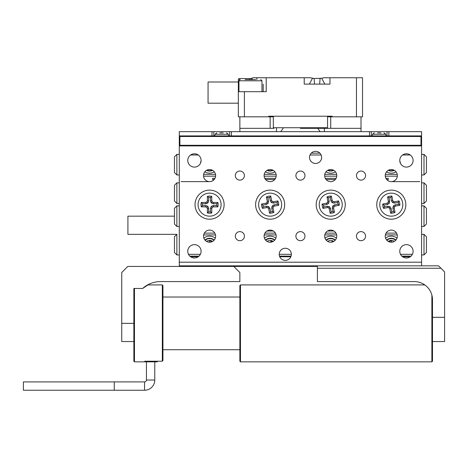 <?xml version="1.0" encoding="UTF-8"?>
<svg xmlns="http://www.w3.org/2000/svg" width="468" height="468" viewBox="0 0 468 468"><rect width="100%" height="100%" fill="white"/><g stroke="black" fill="none" stroke-linecap="round" stroke-linejoin="round"><path stroke-width="0.7" d="M390.242 240.511A4.844 4.844 0 0 0 388.311 241.424A4.844 4.844 0 0 1 394.284 241.424A4.844 4.844 0 0 0 391.295 240.394M190.599 256.751L198.262 256.751M279.741 256.751L290.844 256.751M402.609 256.751L410.272 256.751M179.893 145.291L420.978 145.291L420.978 136.51L179.893 136.51L179.893 145.291L179.291 145.899L179.291 135.907L421.58 135.907L421.58 145.899L179.291 145.899L179.291 262.197L421.58 262.197L421.58 265.836L179.291 265.836L179.291 266.438L317.398 266.438M212.56 241.424A4.844 4.844 0 0 0 210.84 240.564A4.844 4.844 0 0 1 212.56 241.424M273.136 241.424A4.844 4.844 0 0 0 272.417 240.956A4.844 4.844 0 0 1 273.136 241.424M311.255 153.171L319.907 153.171M279.232 254.323A6.055 6.055 0 0 0 285.293 260.383A6.055 6.055 0 0 0 291.348 254.323A6.055 6.055 0 0 0 285.293 248.268A6.055 6.055 0 0 0 279.232 254.323L291.348 254.323M309.524 157.406A6.055 6.055 0 0 0 315.578 163.467A6.055 6.055 0 0 0 321.639 157.406A6.055 6.055 0 0 0 315.578 151.351A6.055 6.055 0 0 0 309.524 157.406M235.316 175.582A4.545 4.545 0 0 0 239.862 180.121A4.545 4.545 0 0 0 244.407 175.582A4.545 4.545 0 0 0 239.862 171.036A4.545 4.545 0 0 0 235.316 175.582M235.316 236.153A4.545 4.545 0 0 0 239.862 240.698A4.545 4.545 0 0 0 244.407 236.153A4.545 4.545 0 0 0 239.862 231.613A4.545 4.545 0 0 0 235.316 236.153M356.464 175.582A4.545 4.545 0 0 0 361.009 180.121A4.545 4.545 0 0 0 365.549 175.582A4.545 4.545 0 0 0 361.009 171.036A4.545 4.545 0 0 0 356.464 175.582M356.464 236.153A4.545 4.545 0 0 0 361.009 240.698A4.545 4.545 0 0 0 365.549 236.153A4.545 4.545 0 0 0 361.009 231.613A4.545 4.545 0 0 0 356.464 236.153M295.893 175.582A4.545 4.545 0 0 0 300.433 180.121A4.545 4.545 0 0 0 304.978 175.582A4.545 4.545 0 0 0 300.433 171.036A4.545 4.545 0 0 0 295.893 175.582M295.893 236.153A4.545 4.545 0 0 0 300.433 240.698A4.545 4.545 0 0 0 304.978 236.153A4.545 4.545 0 0 0 300.433 231.613A4.545 4.545 0 0 0 295.893 236.153M264.092 175.582A6.055 6.055 0 0 0 270.147 181.637A6.055 6.055 0 0 0 276.208 175.582A6.055 6.055 0 0 0 270.147 169.521A6.055 6.055 0 0 0 264.092 175.582M264.092 236.153A6.055 6.055 0 0 0 270.147 242.213A6.055 6.055 0 0 0 276.208 236.153A6.055 6.055 0 0 0 270.147 230.098A6.055 6.055 0 0 0 264.092 236.153M324.663 175.582A6.055 6.055 0 0 0 330.724 181.637A6.055 6.055 0 0 0 336.779 175.582A6.055 6.055 0 0 0 330.724 169.521A6.055 6.055 0 0 0 324.663 175.582M324.663 236.153A6.055 6.055 0 0 0 330.724 242.213A6.055 6.055 0 0 0 336.779 236.153A6.055 6.055 0 0 0 330.724 230.098A6.055 6.055 0 0 0 324.663 236.153M385.24 236.153A6.055 6.055 0 0 0 391.295 242.213A6.055 6.055 0 0 0 397.355 236.153A6.055 6.055 0 0 0 391.295 230.098A6.055 6.055 0 0 0 385.24 236.153M385.24 175.582A6.055 6.055 0 0 0 391.295 181.637A6.055 6.055 0 0 0 397.355 175.582A6.055 6.055 0 0 0 391.295 169.521A6.055 6.055 0 0 0 385.24 175.582M203.516 236.153A6.055 6.055 0 0 0 209.576 242.213A6.055 6.055 0 0 0 215.631 236.153A6.055 6.055 0 0 0 209.576 230.098A6.055 6.055 0 0 0 203.516 236.153M203.516 175.582A6.055 6.055 0 0 0 209.576 181.637A6.055 6.055 0 0 0 215.631 175.582A6.055 6.055 0 0 0 209.576 169.521A6.055 6.055 0 0 0 203.516 175.582M413.104 251.298A6.663 6.663 0 0 1 406.44 257.962A6.663 6.663 0 0 1 399.777 251.298A6.663 6.663 0 0 1 406.44 244.635A6.663 6.663 0 0 1 413.104 251.298M201.094 160.436A6.663 6.663 0 0 1 194.431 167.099A6.663 6.663 0 0 1 187.767 160.436A6.663 6.663 0 0 1 194.431 153.773A6.663 6.663 0 0 1 201.094 160.436M201.094 251.298A6.663 6.663 0 0 1 194.431 257.962A6.663 6.663 0 0 1 187.767 251.298A6.663 6.663 0 0 1 194.431 244.635A6.663 6.663 0 0 1 201.094 251.298M413.104 160.436A6.663 6.663 0 0 1 406.44 167.099A6.663 6.663 0 0 1 399.777 160.436A6.663 6.663 0 0 1 406.44 153.773A6.663 6.663 0 0 1 413.104 160.436M195.039 204.656A14.537 14.537 0 0 0 209.576 219.194A14.537 14.537 0 0 0 224.113 204.656A14.537 14.537 0 0 0 209.576 190.119A14.537 14.537 0 0 0 195.039 204.656M255.61 204.656A14.537 14.537 0 0 0 270.147 219.194A14.537 14.537 0 0 0 284.684 204.656A14.537 14.537 0 0 0 270.147 190.119A14.537 14.537 0 0 0 255.61 204.656M316.187 204.656A14.537 14.537 0 0 0 330.724 219.194A14.537 14.537 0 0 0 345.261 204.656A14.537 14.537 0 0 0 330.724 190.119A14.537 14.537 0 0 0 316.187 204.656M376.758 204.656A14.537 14.537 0 0 0 391.295 219.194A14.537 14.537 0 0 0 405.832 204.656A14.537 14.537 0 0 0 391.295 190.119A14.537 14.537 0 0 0 376.758 204.656M420.978 145.291L421.58 145.899L421.58 262.197M179.291 265.836L179.291 262.197M201.298 206.862L202.363 205.563L205.943 205.563L207.868 206.365L208.669 208.289L208.669 211.869A7.272 7.272 0 0 0 210.483 211.869L210.483 208.289L211.284 206.365L213.209 205.563L216.789 205.563A7.272 7.272 0 0 0 216.789 203.744L217.854 202.451L213.466 202.451L212.279 201.954L211.782 200.76L211.782 196.379A8.564 8.564 0 0 0 207.371 196.379L207.371 200.76L206.874 201.954L205.68 202.451L201.298 202.451A8.564 8.564 0 0 0 201.298 206.862L205.68 206.862L206.874 207.353L207.371 208.547L207.371 212.934A8.564 8.564 0 0 0 211.782 212.934L211.782 208.547L212.279 207.353L213.466 206.862L217.854 206.862A8.564 8.564 0 0 0 217.854 202.451M202.363 205.563A7.272 7.272 0 0 1 202.363 203.744L201.298 202.451M198.069 204.656A11.507 11.507 0 0 1 209.576 193.144A11.507 11.507 0 0 1 221.083 204.656A11.507 11.507 0 0 1 209.576 216.163A11.507 11.507 0 0 1 198.069 204.656M202.363 203.744L205.943 203.744L205.68 202.451M205.943 203.744L207.868 202.948L206.874 201.954M207.868 202.948L208.669 201.024L207.371 200.76M208.669 201.024L208.669 197.443L207.371 196.379M208.669 197.443A7.272 7.272 0 0 1 210.483 197.443L211.782 196.379M216.789 203.744L213.209 203.744L211.284 202.948L210.483 201.024L210.483 197.443M216.789 205.563L217.854 206.862M213.209 203.744L213.466 202.451M211.284 202.948L212.279 201.954M210.483 201.024L211.782 200.76M205.943 205.563L205.68 206.862M207.868 206.365L206.874 207.353M208.669 208.289L207.371 208.547M208.669 211.869L207.371 212.934M210.483 211.869L211.782 212.934M213.209 205.563L213.466 206.862M211.284 206.365L212.279 207.353M210.483 208.289L211.782 208.547M262.437 208.383L263.238 206.909L266.748 206.23L268.796 206.651L269.942 208.395L270.615 211.91A7.272 7.272 0 0 0 272.399 211.565L271.727 208.055L272.148 206.008L273.891 204.861L277.401 204.188A7.272 7.272 0 0 0 277.062 202.404L277.863 200.93L273.558 201.755L272.294 201.492L271.58 200.415L270.756 196.11A8.564 8.564 0 0 0 266.421 196.94L267.246 201.246L266.988 202.509L265.912 203.223L261.6 204.048A8.564 8.564 0 0 0 262.437 208.383L266.742 207.558L268.006 207.815L268.714 208.892L269.539 213.203A8.564 8.564 0 0 0 273.874 212.367L273.049 208.061L273.312 206.797L274.388 206.09L278.694 205.265A8.564 8.564 0 0 0 277.863 200.93M263.238 206.909A7.272 7.272 0 0 1 262.893 205.124L261.6 204.048M258.845 206.827A11.507 11.507 0 0 1 267.983 193.354A11.507 11.507 0 0 1 281.449 202.486A11.507 11.507 0 0 1 272.317 215.959A11.507 11.507 0 0 1 258.845 206.827M262.893 205.124L266.409 204.446L265.912 203.223M266.409 204.446L268.152 203.299L266.988 202.509M268.152 203.299L268.574 201.258L267.246 201.246M268.574 201.258L267.895 197.742L266.421 196.94M267.895 197.742A7.272 7.272 0 0 1 269.679 197.402L270.756 196.11M277.062 202.404L273.546 203.077L271.504 202.656L270.358 200.912L269.679 197.402M277.401 204.188L278.694 205.265M273.546 203.077L273.558 201.755M271.504 202.656L272.294 201.492M270.358 200.912L271.58 200.415M266.748 206.23L266.742 207.558M268.796 206.651L268.006 207.815M269.942 208.395L268.714 208.892M270.615 211.91L269.539 213.203M272.399 211.565L273.874 212.367M273.891 204.861L274.388 206.09M272.148 206.008L273.312 206.797M271.727 208.055L273.049 208.061M323.008 208.383L323.809 206.909L327.325 206.23L329.367 206.651L330.513 208.395L331.186 211.91A7.272 7.272 0 0 0 332.976 211.565L332.298 208.055L332.719 206.008L334.462 204.861L337.978 204.188A7.272 7.272 0 0 0 337.633 202.404L338.434 200.93L334.129 201.755L332.865 201.492L332.157 200.415L331.332 196.11A8.564 8.564 0 0 0 326.997 196.94L327.822 201.246L327.559 202.509L326.483 203.223L322.177 204.048A8.564 8.564 0 0 0 323.008 208.383L327.313 207.558L328.577 207.815L329.291 208.892L330.115 213.203A8.564 8.564 0 0 0 334.45 212.367L333.625 208.061L333.883 206.797L334.959 206.09L339.265 205.265A8.564 8.564 0 0 0 338.434 200.93M323.809 206.909A7.272 7.272 0 0 1 323.47 205.124L322.177 204.048M319.422 206.827A11.507 11.507 0 0 1 328.554 193.354A11.507 11.507 0 0 1 342.026 202.486A11.507 11.507 0 0 1 332.888 215.959A11.507 11.507 0 0 1 319.422 206.827M323.47 205.124L326.98 204.446L326.483 203.223M326.98 204.446L328.723 203.299L327.559 202.509M328.723 203.299L329.144 201.258L327.822 201.246M329.144 201.258L328.472 197.742L326.997 196.94M328.472 197.742A7.272 7.272 0 0 1 330.256 197.402L331.332 196.11M337.633 202.404L334.123 203.077L332.075 202.656L330.929 200.912L330.256 197.402M337.978 204.188L339.265 205.265M334.123 203.077L334.129 201.755M332.075 202.656L332.865 201.492M330.929 200.912L332.157 200.415M327.325 206.23L327.313 207.558M329.367 206.651L328.577 207.815M330.513 208.395L329.291 208.892M331.186 211.91L330.115 213.203M332.976 211.565L334.45 212.367M334.462 204.861L334.959 206.09M332.719 206.008L333.883 206.797M332.298 208.055L333.625 208.061M383.584 208.383L384.386 206.909L387.896 206.23L389.943 206.651L391.09 208.395L391.763 211.91A7.272 7.272 0 0 0 393.547 211.565L392.874 208.055L393.295 206.008L395.039 204.861L398.549 204.188A7.272 7.272 0 0 0 398.209 202.404L399.011 200.93L394.705 201.755L393.442 201.492L392.728 200.415L391.903 196.11A8.564 8.564 0 0 0 387.568 196.94L388.393 201.246L388.136 202.509L387.059 203.223L382.748 204.048A8.564 8.564 0 0 0 383.584 208.383L387.89 207.558L389.154 207.815L389.862 208.892L390.686 213.203A8.564 8.564 0 0 0 395.021 212.367L394.196 208.061L394.46 206.797L395.536 206.09L399.842 205.265A8.564 8.564 0 0 0 399.011 200.93M384.386 206.909A7.272 7.272 0 0 1 384.041 205.124L382.748 204.048M379.993 206.827A11.507 11.507 0 0 1 389.124 193.354A11.507 11.507 0 0 1 402.597 202.486A11.507 11.507 0 0 1 393.465 215.959A11.507 11.507 0 0 1 379.993 206.827M384.041 205.124L387.557 204.446L387.059 203.223M387.557 204.446L389.3 203.299L388.136 202.509M389.3 203.299L389.721 201.258L388.393 201.246M389.721 201.258L389.043 197.742L387.568 196.94M389.043 197.742A7.272 7.272 0 0 1 390.827 197.402L391.903 196.11M398.209 202.404L394.694 203.077L392.652 202.656L391.505 200.912L390.827 197.402M398.549 204.188L399.842 205.265M394.694 203.077L394.705 201.755M392.652 202.656L393.442 201.492M391.505 200.912L392.728 200.415M387.896 206.23L387.89 207.558M389.943 206.651L389.154 207.815M391.09 208.395L389.862 208.892M391.763 211.91L390.686 213.203M393.547 211.565L395.021 212.367M395.039 204.861L395.536 206.09M393.295 206.008L394.46 206.797M392.874 208.055L394.196 208.061M424.002 234.333L426.43 236.761L426.43 252.509L424.002 254.931L424.002 234.333L421.58 234.333M424.002 254.931L421.58 254.931M176.863 254.931L174.441 252.509L174.441 236.761L176.863 234.333L176.863 254.931L179.291 254.931M176.863 234.333L127.916 234.333L127.916 216.163L174.441 216.163M336.433 238.177A9.085 9.085 0 0 0 325.014 238.177M397.004 238.177A9.085 9.085 0 0 0 385.585 238.177M275.857 238.177A9.085 9.085 0 0 0 264.438 238.177M215.286 238.177A9.085 9.085 0 0 0 203.867 238.177M204.329 233.122L214.824 233.122M264.906 233.122L275.395 233.122M325.476 233.122L335.965 233.122M386.047 233.122L396.542 233.122M411.009 256.142L401.866 256.142M291.073 256.142L279.513 256.142M199.005 256.142L189.862 256.142M397.233 234.942L385.363 234.942M336.656 234.942L324.786 234.942M276.085 234.942L264.215 234.942M215.508 234.942L203.638 234.942M188.499 254.323L200.368 254.323M400.503 254.323L412.372 254.323M176.863 174.974L174.441 172.552L174.441 156.803L176.863 154.381L176.863 174.974L179.291 174.974M176.863 154.381L179.291 154.381M424.002 154.381L426.43 156.803L426.43 172.552L424.002 174.974L424.002 154.381L421.58 154.381M424.002 174.974L421.58 174.974M265.403 171.814A9.085 9.085 0 0 0 274.897 171.814M204.832 171.814A9.085 9.085 0 0 0 214.321 171.814M325.974 171.814A9.085 9.085 0 0 0 335.468 171.814M386.55 171.814A9.085 9.085 0 0 0 396.039 171.814M397.32 176.184L385.269 176.184M336.749 176.184L324.693 176.184M276.178 176.184L264.122 176.184M215.602 176.184L203.551 176.184M201.082 160.852A9.085 9.085 0 0 0 200.544 163.086M400.327 163.086A9.085 9.085 0 0 0 399.789 160.852M203.638 174.371L215.508 174.371M264.215 174.371L276.085 174.371M324.786 174.371L336.656 174.371M385.363 174.371L397.233 174.371M410.272 154.984L402.609 154.984M321.13 154.984L310.027 154.984M198.262 154.984L190.599 154.984M176.863 205.867L176.863 226.459L174.441 224.037L174.441 208.289L176.863 205.867L179.291 205.867M176.863 182.848L176.863 203.445L174.441 201.024L174.441 185.269L176.863 182.848L179.291 182.848M176.863 203.445L179.291 203.445M176.863 226.459L179.291 226.459M424.002 226.459L424.002 205.867L426.43 208.289L426.43 224.037L424.002 226.459L421.58 226.459M424.002 203.445L424.002 182.848L426.43 185.269L426.43 201.024L424.002 203.445L421.58 203.445M424.002 182.848L421.58 182.848M424.002 205.867L421.58 205.867M181.104 181.637L209.576 181.637M391.295 181.637L419.767 181.637M333.912 231.005L327.53 231.005M273.341 231.005L266.959 231.005M214.18 179.519L212.607 179.519L212.607 178.308L214.987 178.308M385.884 178.308L388.264 178.308L388.264 179.519L386.691 179.519M335.328 179.519L326.12 179.519M274.751 179.519L265.543 179.519M336.129 178.308L325.313 178.308M275.558 178.308L264.742 178.308M212.612 170.34A6.967 6.967 0 0 1 206.54 170.34M273.189 170.34A6.967 6.967 0 0 1 267.111 170.34M333.76 170.34A6.967 6.967 0 0 1 327.682 170.34M394.331 170.34A6.967 6.967 0 0 1 388.259 170.34M386.656 240.043A6.967 6.967 0 0 1 395.94 240.043M391.856 242.184L391.558 240.839L389.195 241.365L389.306 241.874M326.079 240.043A6.967 6.967 0 0 1 335.363 240.043M333.105 241.722L332.321 241.131L331.543 242.155M265.508 240.043A6.967 6.967 0 0 1 274.792 240.043M272.551 241.716L271.06 240.926L270.381 242.208M204.931 240.043A6.967 6.967 0 0 1 214.215 240.043M211.764 241.804L211.852 241.465L209.512 240.833L209.143 242.196M133.86 323.376L133.86 288.452L142.652 288.452A26.653 26.653 0 0 1 160.512 281.584L239.862 281.584L239.862 272.499L233.807 266.438L127.799 266.438L121.744 272.499L121.744 323.376L133.86 323.376M133.86 341.552L121.744 341.552L121.744 323.376M147.613 284.913L148.771 284.31M149.187 284.111L142.652 288.452M414.315 281.584A18.17 18.17 0 0 1 432.485 299.754L432.485 317.322L444.6 317.322L444.6 271.89L440.967 268.258L317.398 268.258L317.398 281.584L414.315 281.584M317.398 268.258L317.398 265.836L438.545 265.836L440.967 268.258M444.6 317.322L444.6 341.552L432.485 341.552M134.462 288.452L134.462 361.846L133.86 361.237L133.86 288.452M239.862 297.028L162.934 297.028M239.862 349.731L162.934 349.731M144.764 361.22L144.764 361.846L144.764 361.22L162.326 361.22L162.326 284.913L147.607 284.913M144.764 361.846L134.462 361.846M146.817 361.22L146.817 361.846L145.174 361.846L145.174 361.22M157.283 361.22L157.283 361.846L153.054 361.846L153.054 361.22M153.054 361.846L146.817 361.846L153.054 361.846M162.326 284.913L162.934 285.521L162.934 360.6L162.326 361.22L162.934 360.6M432.485 317.322L432.485 361.237L431.882 361.846L431.882 295.103M239.862 361.237L239.862 285.521L240.47 284.913L240.47 361.846L239.862 361.237M387.054 135.907L387.054 131.666L371.305 131.666L371.305 135.907M229.566 135.907L229.566 131.666L213.817 131.666L213.817 135.907M387.054 131.666L421.58 131.666L421.58 135.907L420.978 136.51M179.893 136.51L179.291 135.907L179.291 131.666L213.817 131.666M229.566 131.666L371.305 131.666M273.33 116.216L273.33 127.729L327.541 127.729L326.933 128.331L361.009 128.331L361.009 116.824L356.464 116.824L356.464 77.752L362.524 77.752L362.524 116.824L361.009 116.824M330.724 128.331L330.724 116.824L356.464 116.824M276.5 128.331L276.5 131.666M356.464 77.752L323.885 77.752L329.963 77.752L329.963 84.117L304.223 84.117L304.223 77.752L266.21 77.752L266.21 91.687L244.407 91.687L244.407 116.824L239.862 116.824L239.862 131.666M283.175 128.331L280.689 131.666M320.182 131.666L317.696 128.331M361.009 131.666L361.009 128.331M330.724 116.824L327.541 116.824M244.407 116.824L270.147 116.824L270.147 128.331L273.938 128.331L273.33 127.729M273.33 116.824L270.147 116.824M324.371 131.666L324.371 128.331M239.862 128.331L270.147 128.331M238.347 103.194L208.061 103.194L208.061 81.994L238.347 81.994L238.347 84.117L238.347 79.08L239.557 78.589L238.347 79.08L238.768 78.7M300.433 128.331L326.933 128.331L300.433 128.331M239.862 116.824L238.347 116.824L238.347 84.117L238.955 84.117M304.223 77.752L310.302 77.752L304.223 77.752L310.302 77.752L314.116 78.489L321.709 78.255L324.815 84.117M256.821 79.572L256.821 77.752L253.018 77.752L266.21 77.752M268.632 116.824L268.632 116.216L332.239 116.216L332.239 116.824M323.885 77.752L321.709 78.255L323.885 77.752M320.445 78.478L320.071 78.489L319.667 84.117M314.519 84.117L314.116 78.489L312.478 78.255L309.371 84.117M238.955 81.087L238.382 81.087M244.407 91.687L238.347 91.687M263.186 91.687L263.186 84.176M252.147 79.572L251.989 78.22L253.018 77.752M239.557 79.736L239.557 78.589L249.935 78.589L249.309 79.572M251.93 78.267L251.298 78.484L251.135 79.572M249.935 78.589L251.298 78.484M245.214 79.572L255.709 79.572M254.545 79.572L246.379 79.572M380.823 132.877L377.541 132.877M380.8 132.877L379.255 132.877M223.183 132.877L219.796 132.877M222.61 132.877L220.358 132.877M146.431 361.846L146.431 380.016L154.779 380.016L154.779 361.846L154.779 380.016A10.232 10.232 0 0 1 144.548 390.248L114.262 390.248L114.262 381.9L144.548 381.9L114.262 381.9M146.431 380.016A1.884 1.884 0 0 1 144.548 381.9L144.548 390.248M114.262 381.911L23.4 381.911L23.4 390.236L114.262 390.236M212.215 170.13A6.605 6.605 0 0 1 206.938 170.13M272.791 170.13A6.605 6.605 0 0 1 267.509 170.13M333.362 170.13A6.605 6.605 0 0 1 328.08 170.13M393.933 170.13A6.605 6.605 0 0 1 388.656 170.13M386.89 240.312A6.605 6.605 0 0 1 395.7 240.312M326.319 240.312A6.605 6.605 0 0 1 335.123 240.312M327.735 241.424A4.844 4.844 0 0 1 333.649 241.377M265.748 240.312A6.605 6.605 0 0 1 274.552 240.312M267.164 241.424A4.844 4.844 0 0 1 272.417 240.956M205.171 240.312A6.605 6.605 0 0 1 213.981 240.312M206.587 241.424A4.844 4.844 0 0 1 210.84 240.564M231.379 131.666L231.379 135.907M369.492 135.907L369.492 131.666M388.873 131.666L388.873 135.907M211.998 135.907L211.998 131.666M260.758 79.572L261.969 80.783L238.955 80.783L238.955 91.687M386.147 135.907L385.79 134.246L372.575 134.246L374.336 132.877M228.659 135.907L228.296 134.246L215.081 134.246L216.842 132.877M431.882 361.846L240.47 361.846M424.798 284.913L240.47 284.913M327.541 116.216L327.541 127.729M261.969 80.783L261.969 91.687M238.955 80.783L240.166 79.572M385.79 134.246L384.029 132.877M372.212 135.907L372.575 134.246M228.296 134.246L226.535 132.877M214.724 135.907L215.081 134.246"/></g></svg>
